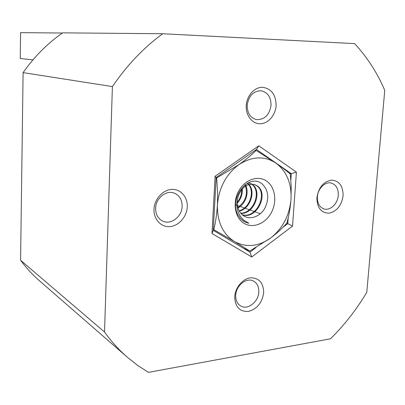 <?xml version="1.0" encoding="UTF-8"?>
<svg xmlns="http://www.w3.org/2000/svg" width="405" height="405" viewBox="0 0 405 405"><rect width="100%" height="100%" fill="white"/><g stroke="black" fill="none" stroke-linecap="round" stroke-linejoin="round"><path stroke-width="0.61" d="M276.119 105.604C275.527 115.233 268.156 123.702 260.197 123.748C252.234 123.945 245.597 115.455 246.245 105.568C246.777 95.681 254.497 87.07 262.511 87.283C271.411 88.609 275.947 94.714 276.119 105.604M247.192 105.254C247.237 113.127 250.351 117.911 256.522 119.607C264.587 119.784 269.421 115.015 271.026 105.285C271.006 97.124 267.72 92.284 261.159 90.766C253.343 90.933 248.685 95.762 247.192 105.254M187.257 206.904C186.832 216.71 178.843 225.894 169.989 226.587C161.129 227.433 153.53 219.363 154.011 209.274C154.361 199.194 162.749 189.834 171.674 189.408C180.61 188.841 187.809 197.088 187.257 206.904M155.621 208.241C155.606 214.331 157.945 218.604 162.643 221.064C170.799 225.241 181.977 216.695 182.134 206.368C182.169 199.923 179.602 195.524 174.433 193.165C166.415 189.667 155.738 198.116 155.621 208.241M263.67 292.699C262.131 302.829 257.003 309.086 248.29 311.46C239.608 311.749 235.087 306.848 234.723 296.759C235.209 287.656 242.661 278.731 250.427 277.825C259.053 277.815 263.468 282.771 263.67 292.699M235.705 295.265C235.553 300.262 237.219 303.841 240.697 305.998C247.642 310.341 258.491 301.877 258.8 292.051C258.977 286.826 257.19 283.156 253.439 281.035C246.564 277.131 235.978 285.52 235.705 295.265M343.101 195.792C341.501 205.694 336.747 211.496 328.835 213.197C320.998 212.833 317.024 207.654 316.912 197.66C318.568 187.5 323.413 181.653 331.462 180.119C339.243 180.741 343.121 185.966 343.101 195.792M317.363 196.815C317.186 203.077 319.348 207.102 323.853 208.889C330.065 211.091 337.79 203.761 338.271 195.337C338.479 188.882 336.206 184.802 331.452 183.095C325.342 181.202 317.803 188.477 317.363 196.815M215.116 176.21L258.8 145.805L296.409 172.115L292.537 226.091L251.748 256.988L211.992 233.498L215.116 176.21L216.154 177.527L213.263 230.313L249.966 252.133L255.94 247.627M330.424 338.818L148.417 372.367L137.7 365.437L127.494 357.372C119.085 350.062 111.426 341.612 104.52 332.019L112.403 86.589C126.866 65.362 143.628 47.749 162.683 33.742L354.603 43.613C367.203 57.221 377.252 72.804 384.75 90.366L366.788 292.243C356.562 309.536 344.442 325.063 330.424 338.818M127.494 357.372L39.634 280.928C32.658 274.858 26.305 267.968 20.579 260.258L23.105 72.611C34.303 56.695 47.476 43.441 62.628 32.851L162.683 33.742M20.579 260.258L104.52 332.019M112.403 86.589L23.105 72.611M32.962 59.859L20.25 58.512L20.584 32.633L62.37 33.028M289.069 173.072L291.306 173.664L256.431 149.445L216.154 177.527M235.669 204.834L236.743 205.219M238.008 205.674L239.608 206.251M240.206 206.469L242.124 207.163M242.716 207.375L244.417 207.988M245.025 208.205L246.913 208.889M247.521 209.107L249.318 209.755M249.936 209.977L251.799 210.651M252.416 210.873L254.32 211.562M254.953 211.79L256.78 212.448M257.408 212.676L260.369 213.744M286.745 223.261L287.778 223.631L288.178 217.92M290.861 180.007L291.306 173.664L296.409 172.115M283.004 227.225L287.778 223.631L292.537 226.091M211.992 233.498L213.263 230.313M249.966 252.133L251.748 256.988M258.8 145.805L256.431 149.445M243.977 223.292C252.867 228.855 265.614 223.671 271.416 212.483C277.344 201.381 275.117 186.715 266.414 180.949C257.808 175.016 244.62 179.739 238.535 191.302C232.323 202.773 234.996 217.9 243.977 223.292M243.795 221.322L246.179 222.512L248.873 223.266L243.689 220.158C236.935 213.577 235.168 205.467 238.393 195.828C236.915 200.024 236.778 204.069 237.978 207.962C238.996 211.243 240.762 213.784 243.268 215.592C250.133 220.457 260.385 216.523 264.966 208.003C269.447 198.045 268.464 190.001 262.015 183.87C248.797 172.692 228.354 198.116 237.948 214.883L240.509 218.573L243.795 221.322M246.119 222.487L248.873 223.266M242.17 214.716C256.816 219.145 268.459 192.851 256.421 185.581L254.173 184.437M242.281 214.812C257.023 219.971 269.325 193.2 257.059 185.779L254.492 184.528C247.344 183.237 241.977 186.999 238.393 195.828M240.712 213.192C254.305 213.253 261.792 190.563 251.49 184.118M240.914 213.435C254.73 213.967 262.648 190.623 251.976 184.214L251.834 184.118M239.137 210.813C249.88 207.998 254.897 191.778 248.609 184.584M248.356 184.275L247.364 183.257M239.325 211.157C250.457 208.615 255.737 191.641 248.979 184.477M248.726 184.184L247.602 183.131M237.836 207.497C245.425 201.71 247.971 194.562 245.465 186.057M245.263 185.591L244.909 184.867M237.983 207.978C245.648 203.912 249.171 192.755 245.881 185.804M245.668 185.363L245.258 184.604M237.168 202.363C240.266 198.673 241.79 194.38 241.734 189.484M237.173 203.209C240.879 199.133 242.58 194.349 242.271 188.846M251.201 183.921L249.105 182.883M248.791 182.782L248.493 182.695M251.545 183.931L248.422 182.726M213.835 229.635C215.683 221.869 216.888 213.577 217.439 204.753L217.627 193.291L216.675 177.937L238.904 164.653C245.587 159.909 251.328 155.166 256.127 150.417L275.891 163.073C281.637 167.093 286.446 170.778 290.324 174.13L291.225 186.857L290.992 199.508C290.324 207.886 288.947 215.754 286.872 223.12C282.462 228.136 277.121 233.052 270.859 237.862L249.794 251.039L234.333 241.486L213.314 229.407M216.675 177.937L216.143 177.765M249.794 251.039L243.263 248.149M256.127 150.417L255.317 150.225M270.859 237.862C258.527 246.66 246.351 247.87 234.333 241.486C222.725 233.948 217.095 221.702 217.439 204.753C218.943 187.642 226.096 174.272 238.904 164.653C252.067 156.219 264.399 155.692 275.891 163.073C286.715 171.34 291.747 183.485 290.992 199.508C289.438 215.521 282.725 228.304 270.859 237.862M254.492 184.528L253.854 184.336"/></g></svg>
